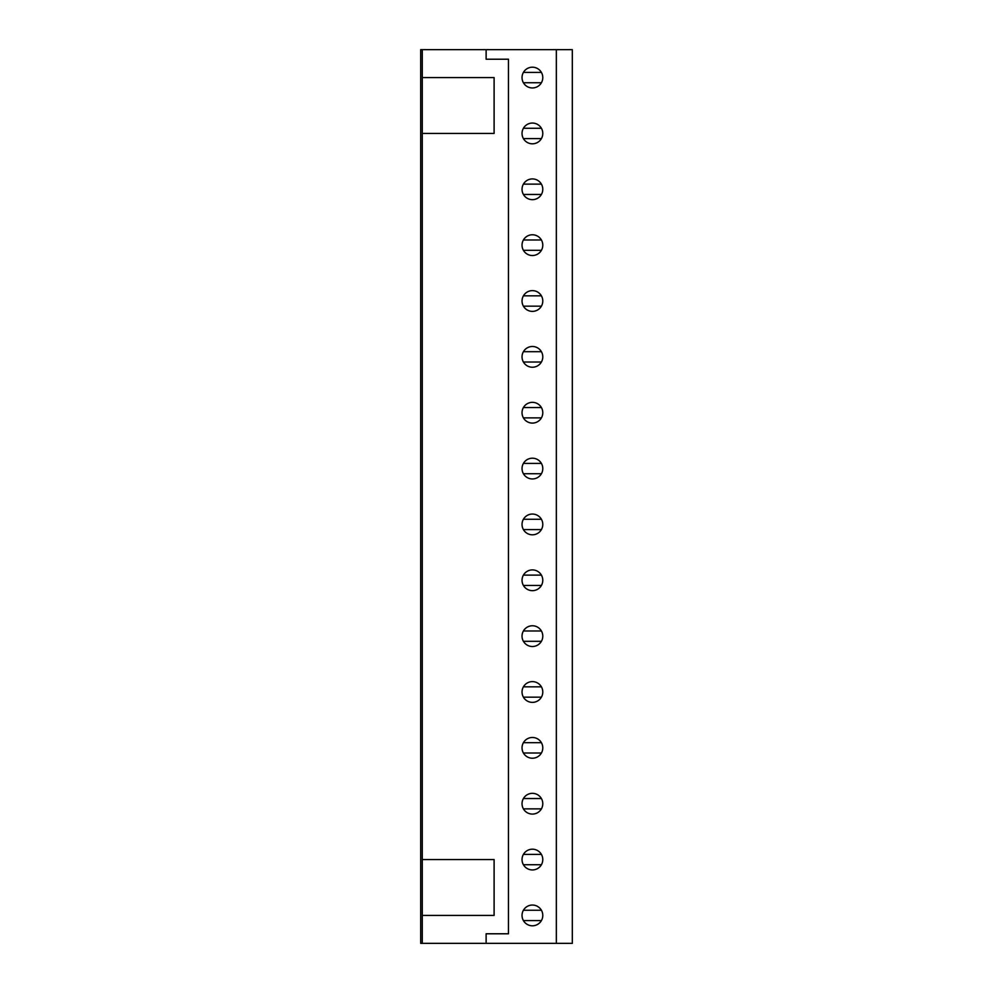 <?xml version="1.0" encoding="UTF-8"?>
<svg xmlns="http://www.w3.org/2000/svg" width="993" height="993" viewBox="0 0 993 993"><rect width="100%" height="100%" fill="white"/><g stroke="black" fill="none" stroke-linecap="round" stroke-linejoin="round"><path stroke-width="1.49" d="M422.286 943.35L422.286 915.422L494.104 915.422L494.104 859.566L422.286 859.566L422.286 49.65L420.697 49.65L420.697 943.35L486.123 943.35L486.123 933.78L508.466 933.78L508.466 59.22L486.123 59.22L486.123 49.65L572.303 49.65L572.303 943.35L486.123 943.35M523.41 920.585L541.408 920.585M523.41 910.258L541.408 910.258M532.409 925.799A10.377 10.377 0 0 0 542.786 915.422A10.377 10.377 0 0 0 532.409 905.045A10.377 10.377 0 0 0 522.033 915.422A10.377 10.377 0 0 0 532.409 925.799M532.409 869.942A10.377 10.377 0 0 0 542.786 859.566A10.377 10.377 0 0 0 532.409 849.189A10.377 10.377 0 0 0 522.033 859.566A10.377 10.377 0 0 0 532.409 869.942M532.409 814.086A10.377 10.377 0 0 0 542.786 803.709A10.377 10.377 0 0 0 532.409 793.333A10.377 10.377 0 0 0 522.033 803.709A10.377 10.377 0 0 0 532.409 814.086M532.409 758.23A10.377 10.377 0 0 0 542.786 747.853A10.377 10.377 0 0 0 532.409 737.476A10.377 10.377 0 0 0 522.033 747.853A10.377 10.377 0 0 0 532.409 758.23M532.409 702.374A10.377 10.377 0 0 0 542.786 691.997A10.377 10.377 0 0 0 532.409 681.62A10.377 10.377 0 0 0 522.033 691.997A10.377 10.377 0 0 0 532.409 702.374M532.409 646.517A10.377 10.377 0 0 0 542.786 636.141A10.377 10.377 0 0 0 532.409 625.764A10.377 10.377 0 0 0 522.033 636.141A10.377 10.377 0 0 0 532.409 646.517M532.409 590.661A10.377 10.377 0 0 0 542.786 580.284A10.377 10.377 0 0 0 532.409 569.908A10.377 10.377 0 0 0 522.033 580.284A10.377 10.377 0 0 0 532.409 590.661M532.409 534.805A10.377 10.377 0 0 0 542.786 524.428A10.377 10.377 0 0 0 532.409 514.051A10.377 10.377 0 0 0 522.033 524.428A10.377 10.377 0 0 0 532.409 534.805M532.409 478.949A10.377 10.377 0 0 0 542.786 468.572A10.377 10.377 0 0 0 532.409 458.195A10.377 10.377 0 0 0 522.033 468.572A10.377 10.377 0 0 0 532.409 478.949M532.409 423.092A10.377 10.377 0 0 0 542.786 412.716A10.377 10.377 0 0 0 532.409 402.339A10.377 10.377 0 0 0 522.033 412.716A10.377 10.377 0 0 0 532.409 423.092M532.409 367.236A10.377 10.377 0 0 0 542.786 356.859A10.377 10.377 0 0 0 532.409 346.483A10.377 10.377 0 0 0 522.033 356.859A10.377 10.377 0 0 0 532.409 367.236M532.409 311.38A10.377 10.377 0 0 0 542.786 301.003A10.377 10.377 0 0 0 532.409 290.626A10.377 10.377 0 0 0 522.033 301.003A10.377 10.377 0 0 0 532.409 311.38M532.409 255.524A10.377 10.377 0 0 0 542.786 245.147A10.377 10.377 0 0 0 532.409 234.77A10.377 10.377 0 0 0 522.033 245.147A10.377 10.377 0 0 0 532.409 255.524M532.409 199.667A10.377 10.377 0 0 0 542.786 189.291A10.377 10.377 0 0 0 532.409 178.914A10.377 10.377 0 0 0 522.033 189.291A10.377 10.377 0 0 0 532.409 199.667M532.409 143.811A10.377 10.377 0 0 0 542.786 133.434A10.377 10.377 0 0 0 532.409 123.058A10.377 10.377 0 0 0 522.033 133.434A10.377 10.377 0 0 0 532.409 143.811M532.409 87.955A10.377 10.377 0 0 0 542.786 77.578A10.377 10.377 0 0 0 532.409 67.201A10.377 10.377 0 0 0 522.033 77.578A10.377 10.377 0 0 0 532.409 87.955M523.41 864.729L541.408 864.729M523.41 854.402L541.408 854.402M523.41 808.873L541.408 808.873M523.41 798.546L541.408 798.546M523.41 753.017L541.408 753.017M523.41 742.69L541.408 742.69M523.41 697.16L541.408 697.16M523.41 686.833L541.408 686.833M523.41 641.304L541.408 641.304M523.41 630.977L541.408 630.977M523.41 585.448L541.408 585.448M523.41 575.121L541.408 575.121M523.41 529.592L541.408 529.592M523.41 519.265L541.408 519.265M523.41 473.735L541.408 473.735M523.41 463.408L541.408 463.408M523.41 417.879L541.408 417.879M523.41 407.552L541.408 407.552M523.41 362.023L541.408 362.023M523.41 351.696L541.408 351.696M523.41 306.167L541.408 306.167M523.41 295.84L541.408 295.84M523.41 250.31L541.408 250.31M523.41 239.983L541.408 239.983M523.41 194.454L541.408 194.454M523.41 184.127L541.408 184.127M523.41 138.598L541.408 138.598M523.41 128.271L541.408 128.271M523.41 82.742L541.408 82.742M523.41 72.415L541.408 72.415M422.286 133.434L494.104 133.434L494.104 77.578L422.286 77.578M422.286 49.65L486.123 49.65M422.286 859.566L422.286 915.422M556.341 943.35L556.341 49.65"/></g></svg>
